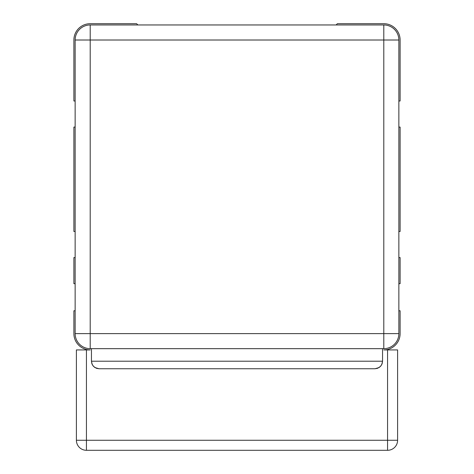 <?xml version="1.0" encoding="UTF-8"?>
<svg xmlns="http://www.w3.org/2000/svg" width="474" height="474" viewBox="0 0 474 474"><rect width="100%" height="100%" fill="white"/><g stroke="black" fill="none" stroke-linecap="round" stroke-linejoin="round"><path stroke-width="0.71" d="M398.859 310.778L400.109 310.778L400.109 333.613A16.312 16.312 0 0 1 383.798 349.925L387.566 349.925L387.566 450.3A10.037 10.037 0 0 0 397.603 440.263L397.603 349.925L387.566 349.925M398.859 257.578L400.109 257.578L400.109 283.677L398.859 283.677M398.859 127.085L400.109 127.085L400.109 231.478L398.859 231.478M336.119 24.956L337.375 23.7L383.798 23.7A16.312 16.312 0 0 1 400.109 40.012L400.109 100.992L398.859 100.992M75.141 231.478L73.891 231.478L73.891 127.085L75.141 127.085L75.141 100.992L73.891 100.992L73.891 40.012A16.312 16.312 0 0 1 90.202 23.7L136.625 23.7L137.881 24.956M86.434 349.925L76.397 349.925L76.397 440.263A10.037 10.037 0 0 0 86.434 450.3L86.434 349.925L90.202 349.925A16.312 16.312 0 0 1 73.891 333.613L73.891 310.778L75.141 310.778L75.141 283.677L73.891 283.677L73.891 257.578L75.141 257.578M86.434 450.3L387.566 450.3M383.798 24.956L90.202 24.956A15.055 15.055 0 0 0 75.141 40.012L75.141 333.613A15.055 15.055 0 0 0 90.202 348.668L383.798 348.668A15.055 15.055 0 0 0 398.859 333.613L398.859 40.012A15.055 15.055 0 0 0 383.798 24.956L383.798 333.613L90.202 333.613L90.202 348.668M75.141 91.452L75.141 151.68M75.141 221.945L75.141 282.172M98.983 368.742L375.017 368.742L377.505 368.322L380.344 366.538L381.801 364.482L382.548 361.218L91.452 361.218L92.199 364.482L93.656 366.538L96.495 368.322L98.983 368.742L94.978 367.593L93.094 365.91L91.879 363.7L91.452 361.218L91.452 348.668M375.017 368.742L379.022 367.593L380.906 365.91L382.121 363.7L382.548 361.218L382.548 348.668M397.603 440.263L76.397 440.263M383.798 348.668L383.798 333.613L398.859 333.613M75.141 333.613L90.202 333.613L90.202 40.012L75.141 40.012M90.202 24.956L90.202 40.012L398.859 40.012"/></g></svg>
